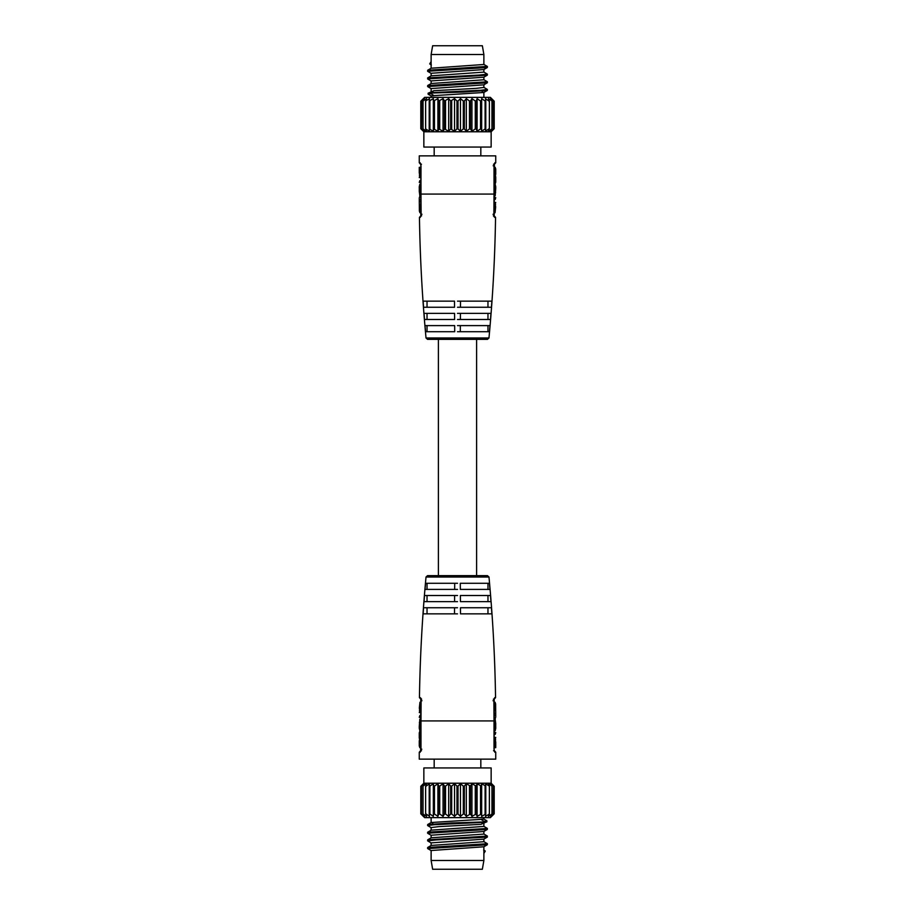 <?xml version="1.0" encoding="UTF-8"?>
<svg xmlns="http://www.w3.org/2000/svg" width="915" height="915" viewBox="0 0 915 915"><rect width="100%" height="100%" fill="white"/><g stroke="black" fill="none" stroke-linecap="round" stroke-linejoin="round"><path stroke-width="1.37" d="M493.517 814.03L491.538 816.352L494.203 813.812L494.203 786.294L491.538 783.755L493.517 786.065L490.509 783.755L491.961 786.065L488.473 783.755L489.365 786.065L485.488 783.755L485.796 786.065L481.667 783.755L481.359 786.065L477.104 783.755L476.212 786.065L471.946 783.755L470.482 786.065L466.341 783.755L464.363 786.065L463.299 786.065L460.474 783.755L460.474 816.352L458.038 814.03L456.962 814.03L454.526 816.352L451.701 814.03L450.638 814.03L448.659 816.352L445.536 814.03L444.518 814.03L443.054 816.352L439.726 814.03L438.788 814.03L437.896 816.352L434.465 814.03L433.641 814.03L433.333 816.352L429.901 814.03L429.204 814.03L429.901 814.03L429.204 814.03L429.512 816.352L426.184 814.03L426.527 816.352L423.039 814.03L424.491 816.352L421.483 814.03L423.462 816.352L420.797 813.812L420.797 786.294L423.851 783.229L491.149 783.229L491.149 767.937L423.851 767.937L423.851 783.229M493.517 786.065L493.334 814.03L490.509 816.352L491.961 814.03L488.473 816.352L489.365 814.03L485.488 816.352L485.796 814.03L481.667 816.352L481.359 814.03L477.104 816.352L476.212 814.03L471.946 816.352L470.482 814.03L466.341 816.352L464.363 814.03L463.299 814.03L460.474 816.352M460.474 783.755L458.038 786.065L456.962 786.065L454.526 783.755L451.701 786.065L450.638 786.065L448.659 783.755L445.536 786.065L444.518 786.065L443.054 783.755L439.726 786.065L438.788 786.065L437.896 783.755L434.465 786.065L433.641 786.065L433.333 783.755L429.901 786.065L429.204 786.065L429.512 783.755L426.184 786.065L426.527 783.755L423.039 786.065L424.491 783.755L421.483 786.065L423.462 783.755L420.797 786.294L420.797 813.812L424.617 817.633L490.383 817.633L494.203 813.812L494.203 786.294L491.149 783.229M421.483 814.03L421.483 786.065M423.039 814.03L423.039 786.065M425.635 814.03L425.635 786.065M429.901 814.03L429.901 786.065L429.204 786.065M485.796 786.065L485.099 786.065L485.099 814.03L485.796 814.03L485.796 786.111M489.365 786.065L489.365 814.03M491.961 786.065L491.961 814.03M433.333 783.755L433.333 816.352M437.896 783.755L437.896 816.352M443.054 783.755L443.054 816.352M448.659 783.755L448.659 816.352M454.526 783.755L454.526 816.352M483.863 819.051L486.826 820.766L486.906 821.773L481.004 824.324L484.126 822.299L434.042 824.735L427.614 825.547L431.205 827.675M431.125 830.202L431.125 827.583L438.845 826.622L481.004 824.324M483.875 823.58L483.875 826.428L431.205 830.157L427.614 832.284L427.682 833.279L431.205 835.326M486.906 820.846L484.126 821.384L481.004 819.36L431.205 822.516L432.841 823.054M481.004 819.36L483.875 819.074L483.875 817.633M486.826 821.864L451.564 822.962L427.682 824.552L427.614 825.547M431.125 837.854L431.125 835.223L483.795 831.495L487.318 829.459L427.614 833.199M431.125 845.494L431.125 842.875L483.795 839.146L487.318 837.111L436.009 839.913L427.614 840.839L431.205 842.967M431.125 860.489L483.875 860.489L482.354 869.25L432.646 869.25L431.125 860.489L431.125 850.515L483.795 846.787L487.318 844.751L427.682 848.582M483.795 826.337L487.318 828.372L487.318 829.459M483.795 833.977L487.318 836.024L487.318 837.111M483.795 841.628L487.318 843.664L487.318 844.751M483.875 831.449L483.875 834.08L431.205 837.808L427.682 839.844L427.614 840.839M487.386 828.452L427.682 832.193M487.386 836.104L427.682 839.844M487.386 843.744L427.682 847.484L427.614 848.491M483.875 839.101L483.875 841.72L431.205 845.449L427.682 847.484M485.282 851.087L483.875 853.455L483.875 850.252L485.282 851.087L483.875 850.252L483.875 846.741M466.341 783.755L466.341 816.352M471.946 783.755L471.946 816.352M477.104 783.755L477.104 816.352M481.667 783.755L481.667 816.352M434.179 759.141L434.179 767.937M480.821 759.141L480.821 767.937M420.809 750.986A1.533 1.498 90 0 0 420.179 752.233L419.264 752.233L419.264 759.141L495.736 759.141L495.736 752.233L494.821 752.233L494.02 749.202L494.02 720.917L420.98 720.917L421.117 700.718L420.351 697.676L419.447 697.676C420.054 657.37 422.25 617.156 426.024 577.022L488.976 577.022L487.455 575.638L427.545 575.638L438.388 575.638L438.388 339.362L457.5 339.362L427.545 339.362L426.024 337.978L488.976 337.978L487.455 339.362L457.5 339.362L476.612 339.362L476.612 575.638L487.455 575.638M420.179 752.233L420.98 749.202L420.98 720.917M454.492 613.862L423.13 613.862A1536.937 1531.092 -90 0 1 423.565 607.743L454.526 607.743A1536.937 133.956 90 0 0 454.492 613.862L457.511 613.862M454.618 595.516A1536.937 133.956 90 0 0 454.572 601.635L424.034 601.635A1536.937 1531.092 -90 0 1 424.514 595.516L457.511 595.516M454.663 589.397L425.029 589.397A1536.937 1531.092 -90 0 1 425.567 583.278L454.709 583.278A1536.937 133.956 90 0 0 454.663 589.397L457.511 589.397M494.066 699.209L495.553 697.676L494.649 697.676L493.883 700.718L494.02 720.917M489.434 583.278A1536.937 1531.092 90 0 1 489.971 589.397L460.337 589.397A1536.937 133.956 -90 0 0 460.291 583.278L489.434 583.278M490.486 595.516A1536.937 1531.092 90 0 1 490.966 601.635L460.428 601.635A1536.937 133.956 -90 0 0 460.382 595.516L489.536 595.516M491.435 607.743A1536.937 1531.092 90 0 1 491.87 613.862L460.508 613.862A1536.937 133.956 -90 0 0 460.474 607.743L491.389 607.743M427.031 589.397L427.031 583.278M460.508 301.138L491.87 301.138A1536.937 1531.092 90 0 1 491.435 307.257L460.474 307.257A1536.937 133.956 -90 0 0 460.508 301.138L457.489 301.138M460.382 319.484A1536.937 133.956 -90 0 0 460.428 313.365L490.966 313.365A1536.937 1531.092 90 0 1 490.486 319.484L457.489 319.484M460.337 325.603L489.971 325.603A1536.937 1531.092 90 0 1 489.434 331.722L460.291 331.722A1536.937 133.956 -90 0 0 460.337 325.603L457.489 325.603M420.934 215.791L419.447 217.324L420.351 217.324L421.117 214.282L420.98 194.083L494.02 194.083L493.883 214.282L494.649 217.324L495.553 217.324C494.946 257.63 492.75 297.844 488.976 337.978M425.567 331.722A1536.937 1531.092 -90 0 1 425.029 325.603L454.663 325.603A1536.937 133.956 90 0 0 454.709 331.722L425.567 331.722M424.514 319.484A1536.937 1531.092 -90 0 1 424.034 313.365L454.572 313.365A1536.937 133.956 90 0 0 454.618 319.484L425.464 319.484M423.565 307.257A1536.937 1531.092 -90 0 1 423.13 301.138L454.492 301.138A1536.937 133.956 90 0 0 454.526 307.257L423.611 307.257M487.969 325.603L487.969 331.722M420.98 194.083L420.98 165.798L420.179 162.767L419.264 162.767L419.264 155.859L495.736 155.859L495.736 162.767L494.821 162.767L494.02 165.798L494.02 194.083M420.911 193.808L419.825 193.808L419.825 195.867L419.287 191.235M420.911 195.867L419.825 195.867M419.825 193.808L419.825 184.201L419.264 186.786M419.264 191.612L419.287 188.833M420.911 184.201L419.825 184.201M420.911 186.26L419.825 186.26M420.911 187.541L419.367 187.541M420.911 192.527L419.367 192.527M420.911 167.331L419.264 167.331L419.264 171.723M419.264 177.624L419.825 175.783L419.264 177.624M419.825 167.331L419.459 175.783M420.911 169.367L419.825 169.367M420.911 175.783L419.825 175.783M420.911 177.624L419.825 177.624M419.264 182.428L419.825 180.587L419.264 182.428M420.911 180.587L419.825 180.587M420.911 182.428L419.825 182.428M420.911 196.233L419.825 196.233L419.276 197.96L419.367 211.022L419.939 212.749L421.037 212.749L420.786 216.306L421.621 215.791M419.299 203.37L419.276 197.96M420.957 204.525L419.516 204.525L419.367 211.022M420.923 199.676L419.836 199.676M420.934 201.517L419.848 201.517M420.98 207.465L419.882 207.465M420.991 209.306L419.905 209.306M495.713 188.833L495.175 195.867L495.175 193.808L494.089 193.808M495.152 202.444L495.141 204.297L495.713 202.444L494.066 202.444L494.077 199.481L495.164 199.481L495.724 197.64L494.077 197.64L494.089 195.867L495.175 195.867M495.736 186.786L495.175 184.201L495.175 193.808M494.089 192.527L495.633 192.527M494.089 187.541L495.633 187.541M495.175 186.26L494.089 186.26M494.089 184.201L495.175 184.201M494.089 172.615L495.175 172.615L495.175 170.762L494.089 170.762M494.089 175.554L495.518 175.554L495.175 172.615M495.518 175.554L495.175 178.551L494.089 178.551M494.089 183.835L495.175 183.835L495.736 182.119L495.175 178.551M495.736 178.231L495.736 180.449M495.736 170.739L495.736 172.924M494.089 167.331L495.175 167.331L495.736 169.046L495.175 170.762M494.089 180.392L495.175 180.392M495.164 199.481L495.724 197.64M495.141 204.297L494.054 204.297M495.507 204.297L495.061 212.749L495.678 206.664M493.963 212.749L495.061 212.749M493.997 210.702L495.084 210.702M480.821 155.859L480.821 147.063M434.179 155.859L434.179 147.063M423.851 147.063L491.149 147.063L491.149 131.771L423.851 131.771L423.851 147.063M423.851 131.771L420.797 128.706L420.797 101.188L424.617 97.367L490.383 97.367L494.203 101.188L494.203 128.706L491.149 131.771M421.483 100.97L423.462 98.648L421.026 100.97L421.026 128.935L423.462 131.245L421.483 128.935L424.491 131.245L423.039 128.935L426.527 131.245L425.635 128.935L429.512 131.245L429.204 128.935L433.333 131.245L433.641 128.935L437.896 131.245L438.788 128.935L443.054 131.245L444.518 128.935L448.659 131.245L450.638 128.935L454.526 131.245L456.962 128.935L458.038 128.935L460.474 131.245L463.299 128.935L464.363 128.935L466.341 131.245L469.464 128.935L470.482 128.935L471.946 131.245L475.274 128.935L476.212 128.935L477.104 131.245L480.535 128.935L481.359 128.935L481.667 131.245L485.099 128.935L485.796 128.935L485.488 131.245L488.816 128.935L488.473 131.245L491.961 128.935L490.509 131.245L493.517 128.935L491.538 131.245L493.974 128.935L493.974 100.97L491.538 98.648L493.517 100.97M421.483 128.935L421.666 100.97L424.491 98.648L423.039 100.97L426.527 98.648L425.635 100.97L429.512 98.648L429.204 100.97L433.333 98.648L433.641 100.97L437.896 98.648L438.788 100.97L443.054 98.648L444.518 100.97L448.659 98.648L450.638 100.97L454.526 98.648L456.962 100.97L458.038 100.97L460.474 98.648L463.299 100.97L464.363 100.97L466.341 98.648L469.464 100.97L470.482 100.97L471.946 98.648L475.274 100.97L476.212 100.97L477.104 98.648L480.535 100.97L481.359 100.97L481.667 98.648L485.099 100.97L485.796 100.97L485.099 100.97L485.796 100.97L485.488 98.648L488.816 100.97L488.473 98.648L491.961 100.97L490.509 98.648L493.334 100.97L493.517 128.935M491.961 100.97L491.961 128.935M489.365 100.97L489.365 128.935M485.099 100.97L485.099 128.935L485.796 128.935M429.204 128.935L429.901 128.935L429.901 100.97L429.204 100.97L429.204 128.889M425.635 128.935L425.635 100.97M423.039 128.935L423.039 100.97M481.667 131.245L481.667 98.648M477.104 131.245L477.104 98.648M471.946 131.245L471.946 98.648M466.341 131.245L466.341 98.648M460.474 131.245L460.474 98.648M454.526 131.245L454.526 98.648M448.659 131.245L448.659 98.648M443.054 131.245L443.054 98.648M437.896 131.245L437.896 98.648M433.333 131.245L433.333 98.648M431.137 95.949L428.174 94.234L428.094 93.227L433.996 90.677L430.874 92.701L480.958 90.265L487.386 89.453L483.795 87.325M483.875 84.798L483.875 87.417L476.155 88.378L433.996 90.677M431.125 91.42L431.125 88.572L483.795 84.843L487.386 82.716L487.318 81.721L483.795 79.674M428.094 94.153L430.874 93.616L433.996 95.64L483.795 92.484L482.159 91.946M433.996 95.64L431.125 95.926L431.125 97.367M428.174 93.136L463.436 92.038L487.318 90.448L487.386 89.453M483.875 77.146L483.875 79.777L431.205 83.505L427.682 85.541L487.386 81.801M483.875 69.506L483.875 72.125L431.205 75.853L427.682 77.889L478.991 75.087L487.386 74.161L483.795 72.033M483.875 54.511L431.125 54.511L432.646 45.75L482.354 45.75L483.875 54.511L483.875 64.485L431.205 68.213L427.682 70.249L487.318 66.418M431.205 88.663L427.682 86.628L427.682 85.541M431.205 81.023L427.682 78.976L427.682 77.889M431.205 73.372L427.682 71.336L427.682 70.249M431.125 83.551L431.125 80.92L483.795 77.192L487.318 75.156L487.386 74.161M427.614 86.548L487.318 82.808M427.614 78.896L487.318 75.156M427.614 71.256L487.318 67.516L487.386 66.509M431.125 75.899L431.125 73.28L483.795 69.551L487.318 67.516M429.718 63.913L431.125 61.545L431.125 64.748L429.718 63.913L431.125 64.748L431.125 68.259M487.969 301.138L487.969 307.257L488.77 307.257M487.969 313.365L487.969 319.484M427.031 331.722L427.031 325.603M427.031 319.484L427.031 313.365M427.031 307.257L427.031 301.138M494.089 721.192L495.175 721.192L495.175 719.133L495.713 723.765M494.089 719.133L495.175 719.133M495.175 721.192L495.175 730.799L495.736 728.214M495.736 723.388L495.713 726.167M494.089 730.799L495.175 730.799M494.089 728.74L495.175 728.74M494.089 727.459L495.633 727.459M494.089 722.473L495.633 722.473M494.089 747.669L495.736 747.669L495.736 743.277M495.736 737.376L495.175 739.217L495.736 737.376M495.175 747.669L495.541 739.217M494.089 745.634L495.175 745.634M494.089 739.217L495.175 739.217M494.089 737.376L495.175 737.376M495.736 732.572L495.175 734.413L495.736 732.572M494.089 734.413L495.175 734.413M494.089 732.572L495.175 732.572M494.089 718.767L495.175 718.767L495.724 717.04L495.633 703.978L495.061 702.251L493.963 702.251L494.214 698.694L493.379 699.209M495.701 711.63L495.724 717.04M494.043 710.475L495.484 710.475L495.633 703.978M494.077 715.324L495.164 715.324M494.066 713.483L495.152 713.483M494.02 707.535L495.118 707.535M494.009 705.694L495.095 705.694M427.031 613.862L427.031 607.743L426.23 607.743M427.031 601.635L427.031 595.516M487.969 583.278L487.969 589.397M487.969 595.516L487.969 601.635M487.969 607.743L487.969 613.862M419.287 726.167L419.825 719.133L419.825 721.192L420.911 721.192M419.848 712.556L419.859 710.703L419.287 712.556L420.934 712.556L420.923 715.519L419.836 715.519L419.276 717.36L420.923 717.36L420.911 719.133L419.825 719.133M419.264 728.214L419.825 730.799L419.825 721.192M420.911 722.473L419.367 722.473M420.911 727.459L419.367 727.459M419.825 728.74L420.911 728.74M420.911 730.799L419.825 730.799M420.911 742.385L419.825 742.385L419.825 744.238L420.911 744.238M420.911 739.446L419.482 739.446L419.825 742.385M419.482 739.446L419.825 736.449L420.911 736.449M420.911 731.165L419.825 731.165L419.264 732.881L419.825 736.449M419.264 736.769L419.264 734.551M419.264 744.261L419.264 742.076M420.911 747.669L419.825 747.669L419.264 745.954L419.825 744.238M420.911 734.608L419.825 734.608M419.836 715.519L419.276 717.36M419.859 710.703L420.946 710.703M419.493 710.703L419.939 702.251L419.322 708.336M421.037 702.251L419.939 702.251M421.003 704.298L419.916 704.298M463.299 814.03L463.299 786.065M423.039 813.812L423.039 786.282M425.635 813.835L425.635 786.26M429.204 813.95L429.204 786.157M433.641 814.03L433.641 786.065M434.465 786.065L434.465 814.03M438.788 814.03L438.788 786.065M439.726 786.065L439.726 814.03M444.518 814.03L444.518 786.065M445.536 786.065L445.536 814.03M450.638 814.03L450.638 786.065M451.701 786.065L451.701 814.03M456.962 814.03L456.962 786.065M458.038 786.065L458.038 814.03M464.363 786.065L464.363 814.03M469.464 814.03L469.464 786.065M470.482 786.065L470.482 814.03M475.274 814.03L475.274 786.065M476.212 786.065L476.212 814.03M480.535 814.03L480.535 786.065M481.359 786.065L481.359 814.03M485.796 786.157L485.796 813.95M489.365 786.26L489.365 813.835M491.961 786.282L491.961 813.812M421.838 749.202L420.98 749.202L421.838 749.202M420.58 750.723L419.264 752.233M457.511 607.743L454.526 607.743M457.511 601.635L454.572 601.635M454.709 583.278L457.511 583.278M457.489 307.257L460.474 307.257M457.489 313.365L460.428 313.365M460.291 331.722L457.489 331.722M420.58 164.277L419.264 162.767M420.809 164.014A1.533 1.498 -90 0 1 420.179 162.767M421.975 214.27L421.117 214.282L421.975 214.27M420.98 216.054A1.533 1.498 90 0 0 420.351 217.324M493.162 165.798L494.02 165.798L493.162 165.798M494.192 164.014A1.533 1.498 -90 0 0 494.821 162.767M494.42 164.277L495.736 162.767M494.066 215.791L495.553 217.324M493.391 215.791L494.649 217.324M493.883 214.282L493.025 214.27L493.883 214.282M491.961 101.188L491.961 128.718M489.365 101.165L489.365 128.74M485.796 101.05L485.796 128.843M481.359 100.97L481.359 128.935M480.535 128.935L480.535 100.97M476.212 100.97L476.212 128.935M475.274 128.935L475.274 100.97M470.482 100.97L470.482 128.935M469.464 128.935L469.464 100.97M464.363 100.97L464.363 128.935M463.299 128.935L463.299 100.97M458.038 100.97L458.038 128.935M456.962 128.935L456.962 100.97M451.701 100.97L451.701 128.935M450.638 128.935L450.638 100.97M445.536 100.97L445.536 128.935M444.518 128.935L444.518 100.97M439.726 100.97L439.726 128.935M438.788 128.935L438.788 100.97M434.465 100.97L434.465 128.935M433.641 128.935L433.641 100.97M429.204 128.843L429.204 101.05M425.635 128.74L425.635 101.165M423.039 128.718L423.039 101.188M494.42 750.723L495.736 752.233M494.192 750.986A1.533 1.498 90 0 1 494.821 752.233M493.025 700.73L493.883 700.718L493.025 700.73M494.02 698.946A1.533 1.498 -90 0 0 494.649 697.676M421.117 700.718L421.975 700.73L421.117 700.718M420.934 699.209L419.447 697.676M421.609 699.209L420.351 697.676M421.346 813.824L421.346 786.282M422.97 813.858L422.97 786.248M425.612 813.915L425.612 786.191M429.204 813.995L429.204 786.111M431.205 850.618L427.682 848.571M431.205 822.516L427.682 824.552M431.125 817.633L431.125 822.562M484.538 850.504L483.646 849.989M483.875 853.455L483.875 860.489M489.388 813.915L489.388 786.191M492.03 813.858L492.03 786.248M493.654 813.824L493.654 786.282M421.621 699.209L420.786 698.694L420.614 751.226L421.472 750.723M420.614 751.226L420.911 749.202M495.553 697.676C494.946 657.37 492.75 617.156 488.976 577.022M426.024 577.022L427.545 575.638M419.447 217.324C420.054 257.63 422.25 297.844 426.024 337.978M421.46 164.277L420.614 163.774L420.877 165.043M420.911 165.798L420.82 216.237M419.264 188.444L419.264 186.58M419.264 173.175L419.264 171.505M493.379 215.791L494.214 216.306L494.386 163.774L493.528 164.277M494.386 163.774L494.089 165.798M495.736 188.444L495.736 186.58M495.736 181.971L495.736 180.369M495.736 178.333L495.736 176.801M495.736 174.319L495.736 172.832M495.736 170.831L495.736 169.195M493.654 101.176L493.654 128.718M492.03 101.142L492.03 128.752M489.388 101.085L489.388 128.809M485.796 101.005L485.796 128.889M425.612 101.085L425.612 128.809M422.97 101.142L422.97 128.752M421.346 101.176L421.346 128.718M483.795 64.382L487.318 66.429M483.795 92.484L487.318 90.448M483.875 97.367L483.875 92.438M430.462 64.496L431.354 65.011M431.125 61.545L431.125 54.511M493.54 750.723L494.386 751.226L494.123 749.957M494.089 749.202L494.18 698.763M495.736 726.556L495.736 728.42M495.736 741.825L495.736 743.495M419.264 726.556L419.264 728.42M419.264 733.029L419.264 734.631M419.264 736.667L419.264 738.199M419.264 740.681L419.264 742.168M419.264 744.169L419.264 745.805"/></g></svg>
